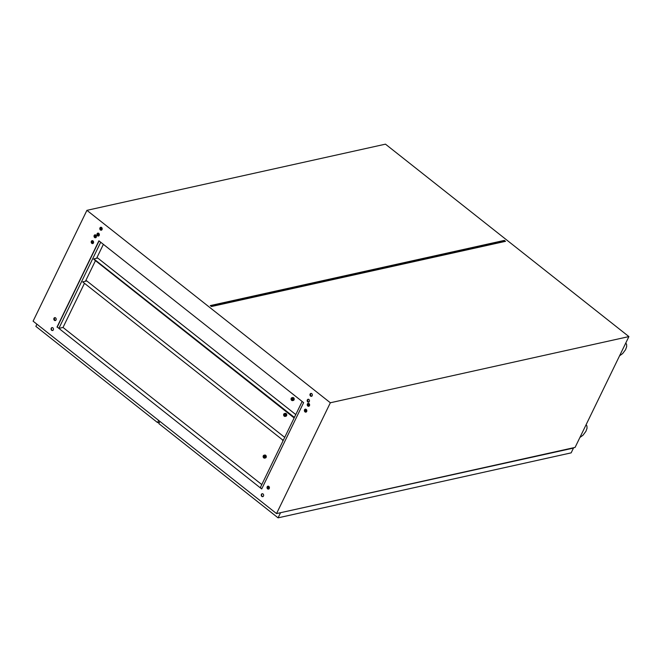 <?xml version="1.0" encoding="UTF-8"?>
<svg xmlns="http://www.w3.org/2000/svg" width="662" height="662" viewBox="0 0 662 662"><rect width="100%" height="100%" fill="white"/><g stroke="black" fill="none" stroke-linecap="round" stroke-linejoin="round"><path stroke-width="0.99" d="M305 411.888A1.514 1.216 -102.5 0 0 306.208 409.414A1.514 1.216 -102.5 0 0 305 411.888M306.249 411.996A1.514 1.216 77.5 0 1 305.621 409.157M307.838 406.054A1.514 1.216 -102.5 0 0 309.038 403.58A1.514 1.216 -102.5 0 0 307.838 406.054M309.08 406.162A1.514 1.216 77.5 0 1 308.451 403.323M307.731 401.933A1.514 1.216 -102.5 0 0 308.931 399.467A1.514 1.216 -102.5 0 0 307.731 401.933M308.98 402.049A1.514 1.216 77.5 0 1 308.351 399.211M100.401 229.979A1.514 1.216 -102.5 0 0 101.6 227.505A1.514 1.216 -102.5 0 0 100.401 229.979M101.013 227.248A1.514 1.216 -102.5 0 0 101.642 230.086M97.562 235.813A1.514 1.216 -102.5 0 0 98.762 233.338A1.514 1.216 -102.5 0 0 97.562 235.813M98.183 233.082A1.514 1.216 -102.5 0 0 98.812 235.92M94.625 237.526A1.514 1.216 -102.5 0 0 95.825 235.051A1.514 1.216 -102.5 0 0 94.625 237.526M95.245 234.795A1.514 1.216 -102.5 0 0 95.874 237.633M92.994 240.885A1.514 1.216 -102.5 0 0 91.795 243.359A1.514 1.216 -102.5 0 0 92.994 240.885L92.308 242.35L93.35 243.169M92.415 240.629A1.514 1.216 -102.5 0 0 93.044 243.467M54.408 320.35A1.514 1.216 -102.5 0 0 55.608 317.876A1.514 1.216 -102.5 0 0 54.408 320.35M55.029 317.619A1.514 1.216 -102.5 0 0 55.658 320.458M51.686 330.305A1.514 1.216 -102.5 0 0 52.886 327.831A1.514 1.216 -102.5 0 0 51.686 330.305M52.124 327.566A1.514 1.216 -102.5 0 0 52.77 330.487M267.622 488.879A1.514 1.216 -102.5 0 0 268.822 486.404A1.514 1.216 -102.5 0 0 267.622 488.879M268.863 488.986A1.514 1.216 77.5 0 1 268.234 486.148M261.846 496.426A1.514 1.216 -102.5 0 0 263.046 493.951A1.514 1.216 -102.5 0 0 261.846 496.426M262.293 493.695A1.514 1.216 -102.5 0 0 262.938 496.616M310.561 396.108A1.514 1.216 -102.5 0 0 311.761 393.633A1.514 1.216 -102.5 0 0 310.561 396.108M311.81 396.215A1.514 1.216 77.5 0 1 311.181 393.377M96.089 235.324L95.56 236.425L96.346 237.046M93.259 241.158L92.73 242.251L93.516 242.88M100.955 229.739L101.725 228.158L100.806 227.43M98.125 235.573L98.895 233.992L97.968 233.256M95.849 235.068L95.146 236.516L96.189 237.335M55.633 317.892L56.154 318.695M103.38 244.344L96.619 258.271M95.378 260.828L85.456 281.251M84.297 283.642L63.022 327.458L261.788 484.576M308.815 403.439L307.979 405.169M305.985 409.273L305.149 411.003M268.598 486.264L267.762 487.993M99.06 240.935L57.23 327.078L58.877 328.377L63.022 327.458M57.23 327.078L261.713 488.961L303.626 402.637L98.903 240.803L56.982 327.127M261.804 488.779L260.315 487.604L302.145 401.462M628.9 336.586L575.088 447.404L276.534 513.588L33.1 321.169L86.912 210.342L385.466 144.159L628.9 336.586L330.346 402.769L86.912 210.342M276.534 513.588L330.346 402.769M505.511 241.34L211.476 306.523L210.301 305.587L504.336 240.405L505.511 241.34L504.336 240.405M308.111 401.495L308.724 401.983M308.5 403.332L307.871 404.631M305.67 409.166L305.041 410.457M268.284 486.156L267.655 487.455M100.707 242.234L58.877 328.377M95.146 236.516L95.56 236.425M92.308 242.35L92.73 242.251M504.758 241.225L211.195 306.299M158.632 420.395L157.573 422.588L35.856 326.374L36.915 324.181M159.459 422.166L157.573 422.588M292.488 399.318L293.117 399.393M293.117 399.161L292.405 398.723M292.885 399.434L292.43 399.136M159.848 421.355L158.789 423.548L278.073 517.841L571.149 452.866L573.474 448.083L280.076 512.802M280.39 513.058L278.073 517.841M265.015 457.384A1.059 0.852 77.5 0 1 264.651 455.737M263.923 457.533A1.059 0.852 -102.5 0 0 264.759 455.804A1.059 0.852 -102.5 0 0 263.923 457.533M264.924 455.456A1.481 1.192 -102.5 0 0 263.749 457.881A1.481 1.192 -102.5 0 0 264.924 455.456M264.014 455.216L264.767 455.051A1.481 1.192 77.5 0 1 265.404 457.955L264.659 458.121M268.251 488.713L269.177 486.81M283.535 439.791L282.682 439.973L82.659 281.871L86.565 281.002L85.853 280.44M284.71 437.375L85.936 280.258M269.293 487.033L268.416 488.829M282.682 439.973L82.659 281.871M282.517 440.329L283.369 440.139M292.943 399.873A1.059 0.852 77.5 0 1 292.579 398.226M291.843 400.022A1.059 0.852 -102.5 0 0 292.687 398.292A1.059 0.852 -102.5 0 0 291.843 400.022M292.852 397.945A1.481 1.192 -102.5 0 0 291.677 400.369A1.481 1.192 -102.5 0 0 292.852 397.945M291.942 397.713L292.687 397.548A1.481 1.192 77.5 0 1 293.332 400.444L292.587 400.609M295.782 414.577L97.719 258.023L93.822 258.892L293.671 417.35L294.524 417.159L293.754 417.639L93.814 259.363M305.637 411.723L306.564 409.819M308.475 405.889L309.394 403.986M294.698 416.803L293.845 416.994L93.822 258.892M309.51 404.209L308.633 406.005M306.68 410.043L305.803 411.838M285.488 415.686A1.059 0.852 77.5 0 1 285.123 414.031M285.231 414.106A1.059 0.852 77.5 0 1 284.387 415.835A1.059 0.852 77.5 0 1 285.231 414.106M284.221 416.183A1.481 1.192 77.5 0 1 285.396 413.758A1.481 1.192 77.5 0 1 284.221 416.183M285.132 416.415L285.876 416.249A1.481 1.192 -102.5 0 0 285.231 413.353L284.486 413.518M293.754 417.639L294.358 417.507M579.92 437.466L582.99 435.232L585.92 431.318L587.02 428.289L586.937 426.022L586.151 424.632M619.566 355.808L622.644 353.574L625.573 349.66L626.666 346.631L626.591 344.364L625.797 342.974"/></g></svg>
